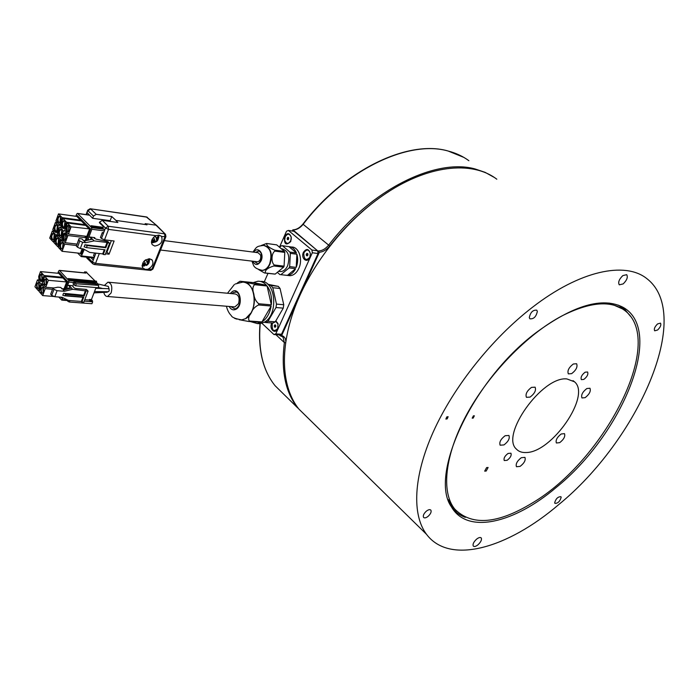<?xml version="1.0" encoding="UTF-8"?>
<svg xmlns="http://www.w3.org/2000/svg" width="699" height="699" viewBox="0 0 699 699"><rect width="100%" height="100%" fill="white"/><g stroke="black" fill="none" stroke-linecap="round" stroke-linejoin="round"><path stroke-width="1.05" d="M97.834 283.934L108.31 286.407L109.035 288.731L95.78 288.276M109.035 288.731L109.184 290.906L108.205 291.71M103.793 292.409C104.492 295.144 105.75 296.507 107.559 296.498L111.124 292.942C112.609 286.817 111.534 283.226 107.908 282.169L104.404 285.489M234.025 306.861L234.864 306.922L238.473 303.742C239.949 298.211 238.831 294.943 235.117 293.947L108.712 282.239M271.815 322.964L271.684 323.253C268.914 328.958 275.161 334.821 277.678 328.81L277.992 323.558L275.825 320.867M277.887 328.285L277.765 328.582C273.545 332.226 271.728 330.54 272.313 323.532L272.575 323.017M275.616 321.225L278.158 324.222M291.3 237.704L291.238 237.319C289.657 233.396 287.647 233.204 285.218 236.734L284.659 240.176C286.38 244.335 288.46 244.397 290.889 240.369L291.256 237.389M290.688 241.574L291.212 237.092C289.465 232.776 287.254 232.566 284.58 236.445C283.934 244.222 285.97 245.926 290.688 241.574M310.4 253.886L310.382 253.737C308.967 249.351 306.887 248.896 304.161 252.391L303.768 253.72C304.179 259.801 306.223 260.963 309.893 257.206L310.015 256.909M309.753 257.573L310.373 253.571C308.74 248.661 306.424 248.232 303.436 252.278C300.535 258.263 307.114 263.855 309.753 257.573M288.119 275.493L289.971 275.703C293.65 275.432 296.594 272.994 298.805 268.407C303.156 259.416 298.796 246.651 291.605 247.027L290.443 246.869M296.201 267.402L296.883 254.226C298.106 258.586 297.879 262.981 296.201 267.402L289.666 266.616L289.089 267.918L295.625 268.696C293.51 272.732 290.793 274.952 287.464 275.354L285.236 275.17M284.074 266.162L284.79 252.409L274.995 251.116C271.422 252.767 270.906 262.431 274.27 264.982L284.074 266.162L283.864 266.66L283.645 267.14L273.842 265.969C267.551 267.918 264.738 270.26 265.41 272.994L275.214 274.095L283.645 267.14M264.475 245.48C271.037 248.005 272.89 254.183 270.041 264.012C268.154 268.023 265.646 270.146 262.509 270.391L261.19 270.268M281.234 248.704L281.95 248.8C288.39 250.723 290.286 256.376 287.63 265.76C285.882 269.421 283.558 271.361 280.649 271.57L279.198 271.404M253.754 252.164C257.748 245.733 264.528 253.562 261.111 260.762C258.106 265.559 255.301 265.716 252.689 261.216M260.937 260.447C259.137 263.147 257.983 264.213 257.459 263.619L254.331 261.417M275.214 274.095L264.475 272.977L258.735 269.631M243.654 282.204L244.449 282.326C249.045 283.506 252.156 287.376 253.798 293.947C255.109 300.727 254.218 307.01 251.116 312.803L245.629 318.63L241.758 319.889L239.207 319.705M239.224 319.705L248.608 321.461L261.199 322.353L257.215 323.541L259.722 323.716L257.022 323.55M230.259 293.501L232.295 291.579C239.818 286.511 243.872 305.113 236.096 309.203C233.283 310.592 230.976 309.674 229.167 306.459M236.245 292.051L233.265 292.575L231.954 293.659M260.587 281.47C275.79 279.818 278.918 315.17 264.082 322.326L259.722 323.716M266.494 285.253L253.929 283.969L240.002 281.251L253.265 282.588L266.494 285.253C264.012 282.483 261.19 281.138 258.018 281.208L253.265 282.588M271.317 304.851L258.744 303.768C255.86 301.365 254.218 298.089 253.798 293.947C252.374 289.727 252.61 286.642 254.523 284.703L267.088 285.978L271.317 304.851C272.094 297.25 270.688 290.967 267.088 285.978M261.95 321.924L249.368 321.033C248.023 319.024 248.608 316.28 251.116 312.803C252.636 309.229 255.118 306.608 258.569 304.965L271.151 306.04L261.95 321.924C266.703 318.796 269.77 313.493 271.151 306.04M278.56 316.184L281.417 311.291M283.034 301.592L281.269 293.816M486.198 471.03L484.687 471.143L486.6 467.605L488.112 467.491L486.198 471.03M609.213 303.06L622.538 308.932M532.393 502.922C603.7 460.973 665.85 342.851 625.369 310.95C611.468 300.063 590.393 301.68 562.162 315.799C527.387 334.078 488.575 374.07 466.565 414.778C444.52 455.538 441.095 492.279 454.752 509.09C471.79 526.137 497.671 524.084 532.393 502.922M508.059 453.45C504.765 455.975 503.498 458.334 504.259 460.536L507.142 460.3C510.436 457.775 511.694 455.416 510.925 453.214L508.059 453.45M585.142 372.183C581.751 374.847 580.485 377.329 581.358 379.636L583.814 379.426C587.204 376.77 588.462 374.288 587.588 371.982L585.142 372.183M473.398 415.835L472.201 418.159L473.162 418.124L474.359 415.8L473.398 415.835M561.201 433.983C557.051 437.251 555.452 440.248 556.395 442.991L559.698 442.659C563.848 439.391 565.439 436.386 564.477 433.651L561.201 433.983M521.34 457.696C517.146 460.938 515.521 463.953 516.465 466.731L520.091 466.399C524.276 463.149 525.884 460.143 524.932 457.373L521.34 457.696M505.141 435.722C500.755 439.068 499.077 442.222 500.135 445.193L503.962 444.922C508.339 441.576 509.999 438.422 508.933 435.46L505.141 435.722M531.485 387.386C526.924 390.872 525.237 394.184 526.426 397.32L530.087 397.102C534.648 393.616 536.316 390.304 535.111 387.167L531.485 387.386M573.337 363.987C568.82 367.491 567.151 370.793 568.348 373.886L571.66 373.642C576.168 370.138 577.82 366.835 576.614 363.742L573.337 363.987M586.837 388.539C582.529 391.921 580.904 395.066 581.961 397.958L585.133 397.661C589.423 394.271 591.039 391.134 589.965 388.242L586.837 388.539M526.006 452.524C551.686 452.847 591.459 395.468 574.499 381.794L566.889 378.928C542.206 376.045 499.942 435.433 516.474 449.169C518.772 451.598 521.952 452.716 526.006 452.524M535.766 332.881C471.904 380.859 428.837 475.696 451.414 506.827C467.334 534.866 514.403 523.079 556.247 487.43C621.455 435.093 665.5 331.02 623.167 307.359C602.564 296.656 573.425 305.166 535.766 332.881M465.342 517.374C460.047 515.443 455.626 512.297 452.096 507.955M622.835 275.598C619.087 279.285 617.899 282.361 619.279 284.825L623.176 283.908C626.924 280.22 628.095 277.145 626.706 274.672L622.835 275.598M476.578 539.156C473.642 541.935 472.541 544.233 473.284 546.05C474.237 546.933 475.792 546.522 477.959 544.827C480.886 542.057 481.978 539.759 481.227 537.942C480.292 537.068 478.736 537.479 476.578 539.156M446.766 416.936L445.875 419.085L447.229 418.85L448.12 416.691L446.766 416.936M561.166 497.312L560.913 496.709C557.933 496.657 555.854 498.684 554.665 502.791L554.919 503.367C557.881 503.437 559.96 501.419 561.166 497.312M428.006 516.43C430.654 513.975 431.606 511.886 430.872 510.156C429.946 509.256 428.461 509.571 426.425 511.1C423.777 513.555 422.825 515.644 423.55 517.382C424.476 518.282 425.971 517.968 428.006 516.43M529.3 317.626L529.868 318.814C533.704 319.207 536.194 316.734 537.348 311.404L536.762 310.181C532.918 309.823 530.427 312.304 529.3 317.626M657.567 323.934C654.736 326.739 653.775 329.037 654.692 330.81L657.619 330.007C660.441 327.193 661.394 324.904 660.476 323.13L657.567 323.934M308.163 418.177L298.866 409.064C281.898 387.893 279.102 350.129 294.69 308.006C310.365 265.935 344.083 222.544 381.925 196.148C426.399 164.85 472.026 160.132 496.797 179.206M532.385 307.342C580.021 270.391 625.221 261.277 646.75 278.552C694.212 314.934 637.444 440.606 558.545 504.748C507.937 548.077 449.85 565.439 426.512 534.316C411.973 515.058 413.109 477.006 433.214 432.017C453.371 387.089 491.886 338.508 532.385 307.342M164.309 240.622L258.071 252.715L260.605 255.118C261.129 258.805 260.115 261.033 257.547 261.802L256.987 261.741M161.443 236.376L158.988 235.082L156.069 235.668C151.875 238.21 150.6 241.207 152.233 244.676L154.767 246.048C160.831 244.903 163.094 241.723 161.556 236.515L165.916 236.629L165.514 234.34L155.982 225.165L145.951 223.759L145.776 224.204M151.473 242.841L154.156 242.448M158.682 237.791L158.953 235.082M148.433 268.949C152.531 266.45 153.806 263.523 152.251 260.159L149.691 258.787C143.749 259.897 141.451 262.99 142.797 268.067L145.322 269.377L152.906 269.063L165.916 236.629M142.089 266.205L144.641 265.882M149.341 261.243L149.665 258.787M66.781 231.561C65.47 227.97 66.099 225.856 68.651 225.209L69.018 225.489C70.258 227.83 70.005 229.927 68.257 231.797L66.781 231.561M69.114 225.594L68.712 225.524C66.746 226.756 66.344 228.695 67.515 231.325L68.336 231.692M59.179 235.546C57.895 231.998 58.506 229.901 61.014 229.246L61.39 229.525C62.604 231.858 62.36 233.947 60.638 235.79L59.179 235.546M61.477 229.63L61.084 229.56C59.153 230.784 58.768 232.697 59.913 235.31L60.734 235.677M63.6 240.185C62.298 236.62 62.919 234.514 65.444 233.859L65.828 234.148C67.06 236.48 66.807 238.569 65.086 240.43L63.6 240.185M65.907 234.244L65.505 234.174C63.565 235.406 63.181 237.328 64.334 239.949L65.173 240.316M54.81 230.95C53.535 227.42 54.138 225.331 56.628 224.676L56.995 224.956C58.2 227.28 57.947 229.359 56.226 231.194L54.81 230.95M57.082 225.052L56.706 224.991C54.793 226.205 54.4 228.119 55.536 230.714L56.339 231.081M51.7 239.469C50.433 235.965 51.036 233.877 53.491 233.213L53.875 233.51C55.072 235.825 54.828 237.896 53.133 239.722L51.7 239.469M53.954 233.597L53.578 233.527C51.682 234.75 51.298 236.646 52.434 239.233L53.238 239.6M56.051 244.1C54.767 240.57 55.37 238.481 57.851 237.817L58.244 238.114C59.45 240.43 59.205 242.509 57.51 244.344L56.051 244.1M58.314 238.193L57.93 238.132C56.025 239.355 55.64 241.26 56.776 243.855L57.606 244.231M60.437 248.765C59.144 245.227 59.756 243.121 62.255 242.457L62.648 242.763C63.871 245.078 63.635 247.166 61.931 249.01L60.437 248.765M62.727 242.841L62.325 242.771C60.402 244.003 60.027 245.926 61.171 248.529L62.019 248.905M57.93 222.378C56.645 218.831 57.266 216.734 59.782 216.087L60.123 216.349C61.346 218.691 61.093 220.779 59.345 222.623L57.93 222.378M60.236 216.472L59.852 216.402C57.912 217.616 57.519 219.538 58.664 222.151L59.45 222.509M62.333 226.948C61.04 223.374 61.661 221.268 64.194 220.622L64.553 220.893C65.785 223.234 65.523 225.331 63.775 227.184L62.333 226.948M64.649 221.015L64.256 220.936C62.307 222.168 61.914 224.091 63.067 226.712L63.871 227.07M69.402 226.039C68.109 227.656 67.917 229.421 68.808 231.325M61.765 230.085L61.197 235.301M66.195 234.681C64.928 236.306 64.745 238.062 65.636 239.949M57.379 225.524L56.811 230.687M54.251 234.06L53.709 239.207M58.611 238.647L58.069 243.846M63.015 243.287L62.482 248.529M60.525 216.935L59.922 222.125M64.937 221.461L64.343 226.703M145.759 259.783L147.113 261.828L148.354 259.984L149.132 261.47L147.271 264.938L146.274 265.48L146.082 264.58L143.662 265.262L142.867 263.776L145.287 263.095L144.038 261.19M144.536 260.701L145.628 259.871M153.85 237.127L155.239 236.14L156.541 238.307L157.799 236.542L158.498 238.132L157.24 239.897L157.336 240.91L155.475 242.099L155.37 241.094L152.906 241.714L152.199 240.124L154.671 239.504L153.474 237.494M43.259 287.21L43.679 291.806L42.622 293.292L41.119 293.021L40.699 288.434L42.875 287.158C41.092 288.372 40.752 290.242 41.844 292.776L42.744 293.178M46.317 278.866L46.746 283.471L45.671 284.982L44.168 284.711L43.749 280.116L45.951 278.831C44.142 280.046 43.792 281.924 44.902 284.467L45.785 284.86M39.922 279.941L39.502 275.371L41.591 273.763L42.473 278.691L41.39 280.203L39.922 279.941M42.071 274.13L41.704 274.078C39.904 275.292 39.555 277.162 40.647 279.696L41.521 280.089M39.013 282.422L39.432 287.001L38.366 288.486L36.898 288.215L36.479 283.654L38.655 282.379C36.881 283.593 36.531 285.454 37.624 287.971L38.497 288.372M43.574 287.673L42.91 288.783L43.181 292.759M46.641 279.347L45.959 280.474L46.23 284.449M42.386 274.602L41.713 275.729L41.966 279.661M39.336 282.912L38.69 284.004L38.943 287.944M64.299 291.291L63.251 290.129L70.45 288.416L71.062 287.569L72.644 289.307L64.299 291.291L57.065 290.688L53.963 289.342L51.717 295.389L50.678 294.218L52.914 288.18L57.79 287.193L60.839 287.455L61.966 288.94L66.51 289.351M84.151 295.293L84.212 295.922L65.68 294.419L64.701 295.826L62.796 295.293L63.548 293.292L84.151 295.293L63.548 293.292M82.945 297.276L81.355 301.444L81.879 302.02L83.758 297.101L64.981 295.791M65.68 294.419L64.92 293.729M53.963 289.342L52.914 288.18M81.879 302.02L83.845 302.169L88.065 291.142L72.644 289.307M84.212 295.922L86.099 290.976M83.828 294.952L85.566 290.408M51.717 295.389L54.819 296.726L62.054 297.293L68.441 300.448L81.355 301.444M57.065 290.688L54.819 296.726M72.46 285.917L74.059 287.831L75.588 288.495L86.466 289.43L88.065 291.142M57.816 273.248L58.664 270.95L59.546 270.522L67.654 279.347L68.118 278.56L68.179 279.923L96.497 282.518L96.436 281.181L68.179 278.569M62.062 277.931L62.316 277.232L44.028 275.528L40.49 271.588L38.698 276.507L38.987 279.661L40.463 281.321L42.831 281.531M98.821 285.804L98.07 287.761L75.527 285.786L73.054 284.091L73.762 282.055L76.278 283.794L98.393 285.358L95.938 284.615L95.099 282.903L68.703 280.491L68.179 279.923M73.762 282.055L95.361 284.004M96.497 282.518L98.14 284.248L96.209 284.074L95.099 282.903M37.458 279.897L40.979 283.855L38.454 290.767L34.95 286.782L37.458 279.897L39.345 280.063M40.463 281.321L43.189 280.552M44.028 275.528L42.22 280.465M45.75 287.272L42.193 283.27L44.736 276.323L48.318 280.308L45.75 287.272L53.954 287.971M45.234 288.661L42.683 295.59L39.153 291.562L41.687 284.659L45.234 288.661L52.512 289.272M96.209 284.074L97.432 285.271M95.51 287.542L97.493 287.717M91.508 300.666L91.281 301.252L89.787 300.605L89.489 299.452L91.42 299.609L92.469 300.745L90.014 300.028M85.287 273.038L85.855 273.091L84.631 271.859L84.256 272.828M84.238 301.138L92.67 301.785L91.281 301.252M92.67 301.785L91.919 303.724L69.402 302.02L67.882 301.356L67.139 299.81M84.797 299.688L89.262 300.037L89.787 300.605M89.262 300.037L89.489 299.452M68.703 280.491L68.852 282.064L67.654 285.262L73.054 285.734L72.792 286.441M70.782 288.303L71.062 287.569L69.795 286.188L67.654 285.262L66.755 287.656L69.052 288.748M72.46 285.908L73.054 285.734M38.454 290.767L39.415 290.845M42.866 284.021L40.979 283.855M40.49 271.588L58.751 273.335L59.266 272.461L63.452 277.031L63.085 278.019M61.73 288.626L64.063 288.827L66.641 281.95L63.032 278.019L44.736 276.323M63.032 278.019L63.548 277.136L67.777 281.749L66.641 281.95L48.318 280.308M41.687 284.659L43.574 284.816M54.312 296.507L42.683 295.59M98.14 284.248L98.393 285.358M92.469 300.745L92.242 301.33M86.178 272.121L95.125 281.059M58.795 297.04L61.757 300.116L62.971 297.748M95.99 287.726L91.42 299.609M66.143 289.299L66.755 287.656M58.751 273.335L62.316 277.232L63.452 277.031M64.063 288.827L64.535 289.159M61.363 297.241L61.687 298.019L60.953 297.206M152.723 241.199L154.374 240.141L155.37 241.094M156.541 238.307L155.073 236.297M155.475 241.47L156.943 240.535L156.244 238.953L158.105 237.765L157.686 236.812M156.244 238.953L157.24 239.897M147.113 261.828L145.619 259.879M146.196 264.886L147.707 263.838L146.93 262.352L148.747 261.094L148.275 260.185M146.93 262.352L147.9 263.313M143.435 264.772L145.104 263.619L146.082 264.58M84.264 249.394L81.198 256.594L77.606 253.029M75.833 216.297L76.689 213.99L77.598 213.501L90.582 226.555L91.088 225.725L91.84 229.255L88.965 236.909L94.784 237.634L93.963 237.817L96.051 239.145L107.934 241.601L109.603 243.261L105.226 254.672L103.251 254.453L105.042 249.77L86.458 247.603L87.235 245.532L84.928 244.755L105.269 247.166L107.069 242.466L94.112 240.884L85.706 242.684L82.648 242.317L79.808 240.98L78.716 239.844L79.039 238.595L76.392 246.074L77.484 247.21L80.315 248.547L83.373 248.905L89.743 252.426L102.701 253.894L104.308 249.683M103.234 228.704L91.132 227.105M115.955 220.43L146.266 224.659L115.955 220.43L111.744 216.524L96.217 214.313L93.474 216.087L87.969 210.731L90.695 208.984L96.217 214.313M146.24 224.728L147.008 224.833L145.951 223.759L145.182 223.654L146.266 224.659M109.865 221.391L105.348 220.054M79.039 238.595L82.098 238.971L83.286 240.404L85.54 240.674M94.112 240.884L92.46 239.207L84.063 240.989L85.706 242.684M78.716 239.844L76.392 246.074M79.808 240.98L77.484 247.21M109.603 243.261L107.069 242.466M105.269 247.166L105.829 247.726L107.629 243.025M105.829 247.726L87.235 245.532M84.745 225.296L84.981 224.676L66.615 222.23L62.91 218.42L61.04 223.531L61.346 226.721L62.901 228.328L65.287 228.634M58.139 231.483L57.169 231.36L58.27 228.355L59.232 228.477M67.436 233.038L65.252 232.758L63.417 233.728L62.307 236.743L62.613 239.94L65.243 242.71L67.899 235.511L86.283 237.782L84.623 236.087M82.648 242.317L80.315 248.547M102.701 253.894L103.251 254.453M84.928 244.755L84.151 246.834L86.458 247.603M66.615 222.23L64.736 227.35L62.901 228.328M64.736 227.35L65.715 227.481M58.506 213.894L62.176 217.669L59.546 224.851L55.903 221.059L58.506 213.894L76.811 216.428L77.318 215.58L77.012 216.402M64.71 244.143L62.071 251.299L58.393 247.385L61.014 240.246L64.71 244.143L76.532 245.524M60.28 239.477L57.668 246.607L54.024 242.728L56.628 235.615L60.28 239.477L62.595 239.748M52.276 231.037L55.894 234.855L53.299 241.959L49.699 238.123L52.276 231.037L54.391 231.299M57.72 232.61L55.361 232.321L57.169 231.36M55.361 232.321L52.792 229.613L55.378 222.492L57.965 225.183L58.27 228.355M57.965 225.183L61.241 225.602M65.252 232.758L67.899 235.511M63.443 230.871L60.804 238.044L57.143 234.191L59.756 227.044L63.443 230.871L65.619 231.151M71.106 226.834L68.432 234.069L64.71 230.207L67.357 222.99L71.106 226.834L90.669 229.019L86.239 224.562L85.732 225.428L67.357 222.99M92.46 239.207L91.141 237.861L90.477 239.626M62.91 218.42L81.25 220.91L81.757 220.045L81.451 220.884M80.28 220.779L80.507 220.159L62.176 217.669M59.546 224.851L61.189 225.061M62.071 251.299L80.446 253.353L82.167 248.765M61.014 240.246L63.146 240.5M57.668 246.607L58.637 246.712M56.628 235.615L58.751 235.878M53.299 241.959L54.269 242.072M55.894 234.855L58.017 235.117M57.554 222.78L55.378 222.492M76.986 244.091L65.243 242.71M59.756 227.044L61.931 227.324M60.804 238.044L62.447 238.245M68.432 234.069L86.816 236.367L89.498 229.228L85.732 225.428M89.472 239.836L88.03 239.381L88.965 236.909L91.141 237.861M81.25 220.91L84.981 224.676L86.143 224.466L81.757 220.045M76.811 216.428L80.507 220.159L81.661 219.949L77.318 215.58M80.132 253.318L81.136 254.366L80.446 253.353M86.353 240.508L87.454 237.581L86.283 237.782L85.217 240.639M86.466 236.323L87.524 237.389L86.816 236.367M88.03 239.381L87.716 240.211M90.354 208.774L146.231 216.9L156.576 225.384M165.279 234.095L156.838 225.611L146.807 217.136L90.127 208.739L87.725 210.207L86.493 214.663M111.744 216.524L110.145 220.718L92.644 218.298L93.474 216.087M92.644 218.298L87.218 212.749M102.334 220.342L108.214 226.249L105.444 228.049L99.573 222.125L102.334 220.342L117.886 222.492L115.929 220.5M105.566 253.772L109.053 254.174L114.112 241.015L104.535 239.827L101.469 238.49L100.429 237.468L102.299 232.549L103.679 232.723M101.469 238.49L104.675 230.093L102.849 228.328L103.487 226.651L99.363 222.684L99.573 222.125M99.319 253.51L95.553 263.357L92.513 262.046L92.984 264.012M90.905 257.651L93.282 260.054L94.583 256.638L93.544 255.589L94.54 252.968M87.104 258.307L86.501 257.171M106.257 251.981L106.973 252.059L111.342 240.666M103.347 233.562L102.299 232.549M109.053 254.174L106.973 252.059M275.852 326.354L275.659 325.14L274.838 324.834L274.401 326.957L275.223 327.263L275.852 326.354M275.389 327.027L274.401 326.957M275.694 325.35L275.52 326.835M275.362 325.821L274.209 325.743M279.801 334.838L275.38 334.62L279.749 334.943L281.522 334.244L318.036 253.519L312.322 252.75L311.955 250.032L317.661 250.819L294.078 231.29L288.364 230.425L286.494 231.229L279.478 247.21M317.661 250.819L318.036 253.519M292.217 231.011L293.003 229.936L319.347 252.287L281.662 335.546C284.275 336.368 285.646 338.281 285.786 341.287M279.207 334.9L280.5 335.878L281.662 335.546M456.613 511.196L452.803 507.256L448.208 499.532M618.388 305.14L624.985 309.657L630.446 316.254M267.761 284.266L278.324 286.38L280.054 288.477L283.75 304.738L283.261 308.145L275.266 321.82L273.056 323.052L265.777 322.536L267.988 321.295L275.991 307.525L283.261 308.145M283.75 304.738L276.481 304.1L275.991 307.525M275.266 321.82L267.988 321.295M264.309 322.195L265.777 322.536M278.324 286.38L268.678 285.157M271.063 285.638L272.793 287.743L280.054 288.477M276.481 304.1L272.793 287.743M250.539 321.601L257.215 323.541M230.871 306.599L234.855 308.923L236.288 308.442M239.949 281.278L237.249 283.069M234.715 318.403L237.083 319.181M288.608 237.878L288.372 239.338M288.748 238.77L288.556 237.564L287.717 237.319L287.28 239.486L288.11 239.731L288.748 238.77M288.224 238.446L287.079 238.28M288.189 239.617L287.28 239.486M290.836 240.517L291.326 238.857M307.805 253.894L307.551 255.484M307.962 254.873L307.761 253.65L306.896 253.388L306.241 254.357L306.442 255.581L307.307 255.843L307.962 254.873M307.385 254.506L306.241 254.357M307.394 255.712L306.442 255.581M255.397 252.374L258.927 250.993M287.464 275.354L295.625 268.696M280.928 274.62L289.089 267.918M277.328 272.348L279.923 274.628M296.437 252.959L288.958 246.642C292.252 246.896 294.742 249.001 296.437 252.959L289.91 252.094L282.431 245.742L281.426 245.777L279.6 247.315M282.431 245.742L288.958 246.642M289.666 266.616L290.347 253.361L296.883 254.226M276.734 244.868L266.948 243.523C266.039 245.253 268.617 247.463 274.663 250.155L284.458 251.457L276.734 244.868M261.19 245.524L266.494 243.514M284.458 251.457L284.79 252.409M289.91 252.094L290.347 253.361M275.38 334.62L273.938 334.533L275.782 333.886L281.522 334.244M275.782 333.886L312.322 252.75M311.955 250.032L288.364 230.425M267.997 273.379L264.178 282.064M261.915 323.27L273.938 334.533M290.871 241.111L289.788 242.291M107.856 291.71L107.052 292.252M274.27 264.982L273.842 265.969M252.986 252.059C256.961 246.363 256.673 246.389 263.532 245.401C270.469 247.49 272.505 253.676 269.631 263.969C267.743 267.979 265.236 270.102 262.099 270.338L260.544 270.163M265.41 272.994L264.659 273.003M249.368 321.033L248.608 321.461M235.205 284.021L242.483 282.169C255.895 280.544 258.691 312.173 245.62 318.63L241.758 319.889C235.345 318.788 231.858 317.346 231.273 315.572C229.036 313.397 227.42 310.286 226.415 306.232M253.929 283.969L254.523 284.703M258.744 303.768L258.569 304.965M468.88 160.709C462.86 156.279 455.931 153.046 448.094 151.019C408.679 139.564 344.738 169.726 303.148 224.318L328.661 245.113C371.309 189.368 435.896 157.974 475.014 168.94L485.071 172.33L493.966 177.249M260.203 323.663C258.027 350.024 262.99 370.715 275.109 385.743L284.554 395.014M389.561 191.072C367.491 205.069 347.552 223.374 329.771 245.978L328.661 245.113C325.551 248.888 322.134 250.836 318.403 250.95L317.844 252.164M65.225 295.616L83.758 297.101M68.362 279.425L96.68 282.029M75.527 285.786L76.278 283.794M74.758 283.13L74.007 285.122M96.165 284.03L95.938 284.615M86.737 272.182L84.815 271.99L84.483 272.846M69.402 302.02L69.944 300.57M68.257 300.36L67.882 301.356M73.657 282.501L68.852 282.064M69.795 286.188L68.895 288.582M59.546 270.522L85.855 273.091M67.095 299.923L62.29 299.556M58.952 273.3L59.266 272.461M63.233 277.984L63.548 277.136M67.777 281.749L64.99 289.203M61.958 297.285L61.687 298.019M91.333 226.59L102.928 228.127M103.81 229.255L91.683 227.656M89.612 215.196L77.598 213.501M94.784 237.634L94.461 238.49M104.378 230.888L91.84 229.255M85.776 225.436L86.143 224.466M81.302 220.91L81.661 219.949M81.136 254.366L83.198 248.879M87.454 237.581L86.187 236.288M86.239 224.562L85.925 225.401M87.524 237.389L90.669 229.019M94.304 257.372L81.783 255.991M87.733 210.181L86.082 214.61M156.069 235.668L108.52 229.386L108.214 226.249L164.606 233.824L164.92 236.839L151.91 269.316L150.468 270.417M104.667 230.085L105.444 228.049L108.52 229.386L104.535 239.827M143.059 268.381L95.553 263.357L94.12 264.51M87.611 257.293L92.513 262.046L93.273 260.045M94.575 256.629L95.903 253.125M292.82 229.831C296.446 229.753 299.81 227.839 302.912 224.108L303.148 224.318C300.107 228.014 296.726 229.884 293.003 229.936L292.514 231.054M280.081 335.721L280.596 334.559M329.771 245.978C326.66 249.796 323.183 251.902 319.347 252.287M285.699 342.842L284.362 342.58L283.156 337.416L282.239 336.586M260.019 323.681C257.896 349.946 262.929 370.636 275.109 385.743L297.835 408.05C285.419 392.497 280.928 370.68 284.362 342.58L275.878 334.655M274.663 250.155L274.995 251.116M102.071 288.346L98.192 287.438M108.406 291.719L94.496 291.605M107.559 296.498L234.864 306.922M280.544 274.637L289.971 275.703M251.911 261.12C253.868 265.026 252.426 268.067 262.099 270.338L262.509 270.391M278.56 271.334L280.649 271.57M264.475 272.977L274.96 274.113M235.187 291.955C239.504 290.994 243.296 303.113 236.393 308.373M447.972 150.958L463.769 157.362M573.014 380.649L574.499 381.794M160.84 235.834L161.556 236.515M151.561 259.486L152.251 260.159M142.072 265.384L147.244 264.973C149.298 263.305 149.831 261.234 148.835 258.761M83.539 297.328L64.701 295.826M85.523 272.951L59.328 270.382M86.405 272.033L84.666 271.867M67.13 300.526L61.757 300.116M151.43 241.976C156.593 242.92 158.9 240.823 158.35 235.694M103.225 227.341L91.15 225.733M89.507 215.091L77.414 213.387M94.059 258.001L81.198 256.594M147.384 217.345L146.458 216.935M86.79 258.001L92.661 263.698L94.382 264.537L150.722 270.443L152.906 269.063M160.543 250.032L257.547 261.802M298.866 409.064L426.512 534.316M619.803 305.9L623.167 307.359M280.5 335.878L282.335 336.647M447.884 150.94C408.199 139.485 344.424 169.656 302.912 224.108M452.803 507.256L454.752 509.09M234.322 284.554L227.507 293.248M234.279 317.905L234.785 318.473M260.937 260.439C262.265 254.82 261.347 251.649 258.184 250.897M107.227 292.243L94.007 292.864"/></g></svg>
